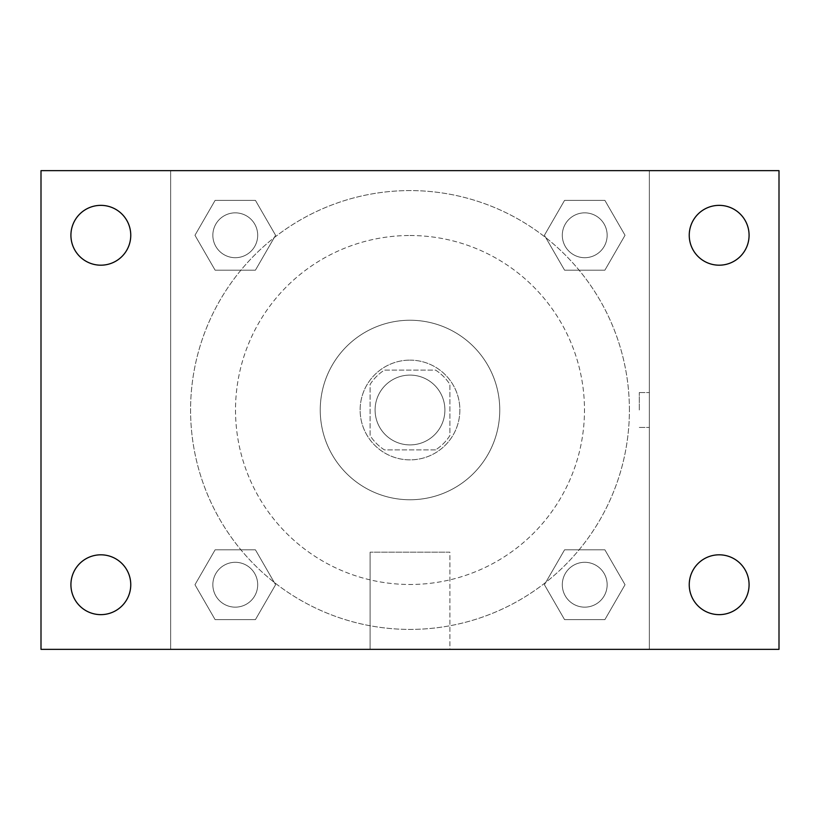<?xml version="1.0" encoding="UTF-8"?>
<svg xmlns="http://www.w3.org/2000/svg" width="820" height="820" viewBox="0 0 820 820"><rect width="100%" height="100%" fill="white"/><g stroke="black" fill="none" stroke-linecap="round" stroke-linejoin="round"><path stroke-width="0.61" stroke-dasharray="4.1 3.07" d="M444.901 410A34.901 34.901 0 0 0 392.544 379.773A34.901 34.901 0 0 0 392.544 440.227A34.901 34.901 0 0 0 444.901 410A34.901 34.901 0 0 0 392.544 379.773A34.901 34.901 0 0 0 392.544 440.227A34.901 34.901 0 0 0 444.901 410M435.584 449.893L384.416 449.893A47.396 47.396 0 0 1 370.107 435.584L370.107 384.416A47.396 47.396 0 0 1 384.416 370.107L435.584 370.107A47.396 47.396 0 0 1 449.893 384.416L449.893 435.584A47.396 47.396 0 0 1 435.584 449.893L384.416 449.893A47.396 47.396 0 0 1 370.107 435.584L370.107 384.416A47.396 47.396 0 0 1 384.416 370.107L435.584 370.107A47.396 47.396 0 0 1 449.893 384.416L449.893 435.584A47.396 47.396 0 0 1 435.584 449.893M410 360.134A49.866 49.866 0 0 1 453.183 434.928A49.866 49.866 0 0 1 366.817 434.928A49.866 49.866 0 0 1 410 360.134A49.866 49.866 0 0 0 360.134 410A49.866 49.866 0 0 0 410 459.866A49.866 49.866 0 0 0 459.866 410A49.866 49.866 0 0 0 410 360.134M410 320.241A89.759 89.759 0 0 1 487.736 454.874A89.759 89.759 0 0 1 332.264 454.874A89.759 89.759 0 0 1 410 320.241A89.759 89.759 0 0 1 487.736 454.874A89.759 89.759 0 0 1 332.264 454.874A89.759 89.759 0 0 1 410 320.241M410 235.514A174.486 174.486 0 0 1 561.105 497.248A174.486 174.486 0 0 1 258.894 497.248A174.486 174.486 0 0 1 410 235.514A174.486 174.486 0 0 0 235.514 410A174.486 174.486 0 0 0 410 584.486A174.486 174.486 0 0 0 584.486 410A174.486 174.486 0 0 0 410 235.514M194.965 235.278L215.117 200.367L255.43 200.367L275.582 235.278L255.43 270.18L215.117 270.18L194.965 235.278L215.117 200.367L255.43 200.367L275.582 235.278L255.43 270.18L215.117 270.18L194.965 235.278L215.117 200.367L255.43 200.367L275.582 235.278L255.43 270.18L215.117 270.18L194.965 235.278M194.965 584.721L215.117 549.82L255.43 549.82L275.582 584.721L255.43 619.633L215.117 619.633L194.965 584.721L215.117 549.82L255.43 549.82L275.582 584.721L255.43 619.633L215.117 619.633L194.965 584.721L215.117 549.82L255.43 549.82L275.582 584.721L255.43 619.633L215.117 619.633L194.965 584.721M170.652 649.348L170.652 170.652L649.348 170.652L649.348 649.348L170.652 649.348L170.652 170.652L649.348 170.652L649.348 649.348L170.652 649.348L170.652 170.652L649.348 170.652L649.348 649.348L41 649.348L41 170.652L170.652 170.652L170.652 649.348M544.418 235.278L564.57 200.367L604.883 200.367L625.035 235.278L604.883 270.18L564.57 270.18L544.418 235.278L564.57 200.367L604.883 200.367L625.035 235.278L604.883 270.18L564.57 270.18L544.418 235.278L564.57 200.367L604.883 200.367L625.035 235.278L604.883 270.18L564.57 270.18L544.418 235.278M544.418 584.721L564.57 549.82L604.883 549.82L625.035 584.721L604.883 619.633L564.57 619.633L544.418 584.721L564.57 549.82L604.883 549.82L625.035 584.721L604.883 619.633L564.57 619.633L544.418 584.721L564.57 549.82L604.883 549.82L625.035 584.721L604.883 619.633L564.57 619.633L544.418 584.721M427.456 170.652L392.544 170.662L427.456 170.652M629.401 410A219.401 219.401 0 0 0 300.294 219.985A219.401 219.401 0 0 0 300.294 600.014A219.401 219.401 0 0 0 629.401 410A219.401 219.401 0 0 0 300.294 219.985A219.401 219.401 0 0 0 300.294 600.014A219.401 219.401 0 0 0 629.401 410M257.695 584.721A22.417 22.417 0 0 0 224.065 565.308A22.417 22.417 0 0 0 224.065 604.145A22.417 22.417 0 0 0 257.695 584.721A22.417 22.417 0 0 0 224.065 565.308A22.417 22.417 0 0 0 224.065 604.145A22.417 22.417 0 0 0 257.695 584.721A22.417 22.417 0 0 0 224.065 565.308A22.417 22.417 0 0 0 224.065 604.145A22.417 22.417 0 0 0 257.695 584.721A22.417 22.417 0 0 0 224.065 565.308A22.417 22.417 0 0 0 224.065 604.145A22.417 22.417 0 0 0 257.695 584.721M257.695 235.278A22.417 22.417 0 0 0 224.065 215.855A22.417 22.417 0 0 0 224.065 254.692A22.417 22.417 0 0 0 257.695 235.278A22.417 22.417 0 0 0 224.065 215.855A22.417 22.417 0 0 0 224.065 254.692A22.417 22.417 0 0 0 257.695 235.278A22.417 22.417 0 0 0 224.065 215.855A22.417 22.417 0 0 0 224.065 254.692A22.417 22.417 0 0 0 257.695 235.278A22.417 22.417 0 0 0 224.065 215.855A22.417 22.417 0 0 0 224.065 254.692A22.417 22.417 0 0 0 257.695 235.278M607.149 235.278A22.417 22.417 0 0 0 573.518 215.855A22.417 22.417 0 0 0 573.518 254.692A22.417 22.417 0 0 0 607.149 235.278A22.417 22.417 0 0 0 573.518 215.855A22.417 22.417 0 0 0 573.518 254.692A22.417 22.417 0 0 0 607.149 235.278A22.417 22.417 0 0 0 573.518 215.855A22.417 22.417 0 0 0 573.518 254.692A22.417 22.417 0 0 0 607.149 235.278A22.417 22.417 0 0 0 573.518 215.855A22.417 22.417 0 0 0 573.518 254.692A22.417 22.417 0 0 0 607.149 235.278M562.305 584.721A22.417 22.417 0 0 1 595.935 565.308A22.417 22.417 0 0 1 595.935 604.145A22.417 22.417 0 0 1 562.305 584.721A22.417 22.417 0 0 1 595.935 565.308A22.417 22.417 0 0 1 595.935 604.145A22.417 22.417 0 0 1 562.305 584.721M449.893 649.348L370.107 649.348L449.893 649.348L370.107 649.348L449.893 649.348L449.893 552.178L370.107 552.178L449.893 552.178L370.107 552.178L449.893 552.178L449.893 649.348M170.652 410L170.652 392.544L170.662 410M649.348 410L649.348 392.544L649.348 410M639.303 410L639.303 392.544L639.303 410M649.348 170.652L779 170.652L779 649.348L649.348 649.348L649.348 170.652M100.839 265.188A29.92 29.92 0 0 0 126.751 220.313A29.92 29.92 0 0 0 74.927 220.313A29.92 29.92 0 0 0 100.839 265.188M100.839 614.641A29.92 29.92 0 0 0 126.751 569.767A29.92 29.92 0 0 0 74.927 569.767A29.92 29.92 0 0 0 100.839 614.641M719.16 265.188A29.92 29.92 0 0 0 745.072 220.313A29.92 29.92 0 0 0 693.248 220.313A29.92 29.92 0 0 0 719.16 265.188M719.16 614.641A29.92 29.92 0 0 0 745.072 569.767A29.92 29.92 0 0 0 693.248 569.767A29.92 29.92 0 0 0 719.16 614.641M607.149 584.721A22.417 22.417 0 0 0 573.518 565.308A22.417 22.417 0 0 0 573.518 604.145A22.417 22.417 0 0 0 607.149 584.721A22.417 22.417 0 0 0 573.518 565.308A22.417 22.417 0 0 0 573.518 604.145A22.417 22.417 0 0 0 607.149 584.721M639.303 427.456L649.348 427.456L639.303 427.456M639.303 392.544L649.348 392.544L639.303 392.544M370.107 552.178L370.107 649.348L370.107 552.178"/><path stroke-width="1.23" d="M41 170.652L779 170.652L779 649.348L41 649.348L41 170.652M100.839 554.812A29.92 29.92 0 0 1 130.759 584.721A29.92 29.92 0 0 1 100.839 614.641A29.92 29.92 0 0 1 70.92 584.721A29.92 29.92 0 0 1 100.839 554.812M719.16 554.812A29.92 29.92 0 0 1 749.08 584.721A29.92 29.92 0 0 1 719.16 614.641A29.92 29.92 0 0 1 689.241 584.721A29.92 29.92 0 0 1 719.16 554.812M719.16 205.359A29.92 29.92 0 0 1 749.08 235.278A29.92 29.92 0 0 1 719.16 265.188A29.92 29.92 0 0 1 689.241 235.278A29.92 29.92 0 0 1 719.16 205.359M100.839 205.359A29.92 29.92 0 0 1 130.759 235.278A29.92 29.92 0 0 1 100.839 265.188A29.92 29.92 0 0 1 70.92 235.278A29.92 29.92 0 0 1 100.839 205.359"/></g></svg>
